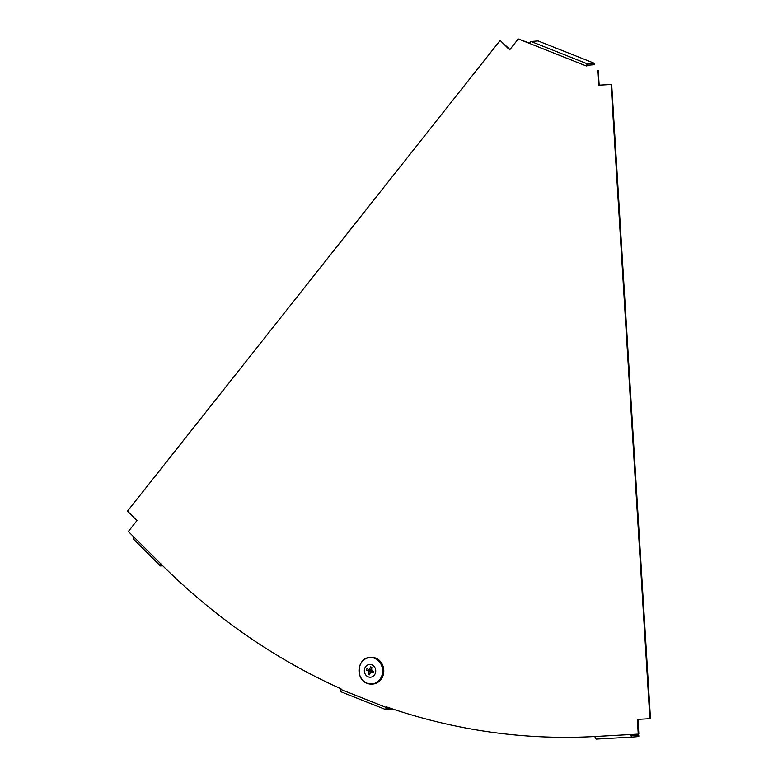 <?xml version="1.0" encoding="UTF-8"?>
<svg xmlns="http://www.w3.org/2000/svg" width="778" height="778" viewBox="0 0 778 778"><rect width="100%" height="100%" fill="white"/><g stroke="black" fill="none" stroke-linecap="round" stroke-linejoin="round"><path stroke-width="1.17" d="M587.798 64.02L531.092 41.487L538.045 40.913L594.752 63.446L587.798 64.02A2.013 0.836 111.7 0 0 586.32 65.994L518.274 38.949L509.629 49.87L500.157 40.437L127.514 511.117L136.986 520.56L128.341 531.481L133.952 537.083A2.684 0.836 134.9 0 0 133.271 538.882L160.326 565.859A2.684 0.836 -45.1 0 1 161.007 564.06L133.952 537.083M649.883 718.707L650.486 718.658L611.693 84.471L611.09 84.52L649.883 718.707L637.347 719.397L638.252 734.121L638.855 734.072L637.95 719.368M161.007 564.06A670.266 597.699 85.3 0 0 340.968 688.783L340.783 689.415L386.141 707.445L386.335 706.813A670.266 597.699 -94.7 0 0 595.005 736.523L638.252 734.121M509.911 49.51L500.157 40.437M518.274 38.949L529.701 43.198M598.263 70.448L599.167 85.162L611.693 84.471M390.663 708.301L386.967 708.602A1.342 0.554 111.7 0 1 386.861 708.593A1.342 0.554 111.7 0 1 386.744 707.396L386.87 706.998M597.66 70.497L598.554 85.21L611.09 84.52M599.167 85.162L598.554 85.21M630.812 734.529A2.684 1.216 86.8 0 0 632.174 737.106L596.366 739.1A2.684 1.216 -93.2 0 1 596.366 739.1A2.684 1.216 -93.2 0 1 595.005 736.523M596.376 739.1L632.154 737.106A2.684 1.216 86.8 0 0 632.183 737.106L638.835 736.562L638.757 735.22L632.096 735.774A1.342 0.603 86.8 0 0 632.106 735.774M631.425 734.5A1.342 0.603 86.8 0 0 632.096 735.774M631.785 735.609L638.757 735.22M594.752 63.446L594.373 64.71L587.419 65.284L586.923 65.945M531.092 41.487A2.013 0.836 111.7 0 0 529.614 43.461M386.141 707.445A2.684 1.109 111.7 0 0 386.365 709.837A2.684 1.109 111.7 0 0 386.588 709.867L393.279 709.176M340.783 689.415A2.684 1.109 111.7 0 0 340.997 691.807A2.684 1.109 111.7 0 0 341.231 691.837M161.231 564.75L161.61 564.011M162.738 565.771L160.647 565.946A2.684 0.836 -45.1 0 1 160.326 565.859M370.338 657.361A13.401 11.952 85.3 0 1 383.758 669.693A13.401 11.952 85.3 0 1 372.545 684.057L371.621 684.105A13.372 11.923 85.3 0 1 367.128 683.337A13.372 11.923 85.3 0 1 359.057 669.187A13.372 11.923 85.3 0 1 369.424 657.468A13.372 11.923 85.3 0 1 382.815 669.77A13.372 11.923 85.3 0 1 371.621 684.105L367.109 683.327C355.293 679.466 357.18 658.169 369.424 657.468L370.338 657.361M371.933 669.109L370.454 666.843A4.026 3.589 85.3 0 1 371.855 667.398L370.97 670.325L373.596 671.375A4.026 3.589 85.3 0 1 373.129 672.921L370.493 671.881L369.608 674.808A4.026 3.589 85.3 0 1 368.218 674.254L370.347 672.386M369.569 669.77L371.174 669.644A1.566 1.4 85.3 0 0 370.892 670.967L366.467 670.276A4.026 3.589 85.3 0 1 366.934 668.73L369.569 669.77L370.454 666.843M370.892 670.967L371.174 671.618M373.518 671.346A1.566 1.4 85.3 0 1 373.148 671.871L370.493 671.881M373.129 672.921L373.148 671.871M368.218 674.254L369.103 671.326L366.467 670.276M368.218 676.841A6.389 5.699 85.3 0 1 366.263 665.958A6.389 5.699 85.3 0 1 375.628 669.683A6.389 5.699 85.3 0 1 368.218 676.841M371.417 671.132L369.103 671.326M367.07 683.201A13.226 11.787 85.3 0 1 363.015 660.687A13.226 11.787 85.3 0 1 382.397 668.39A13.226 11.787 85.3 0 1 367.07 683.201M386.365 709.837L340.997 691.807"/></g></svg>
